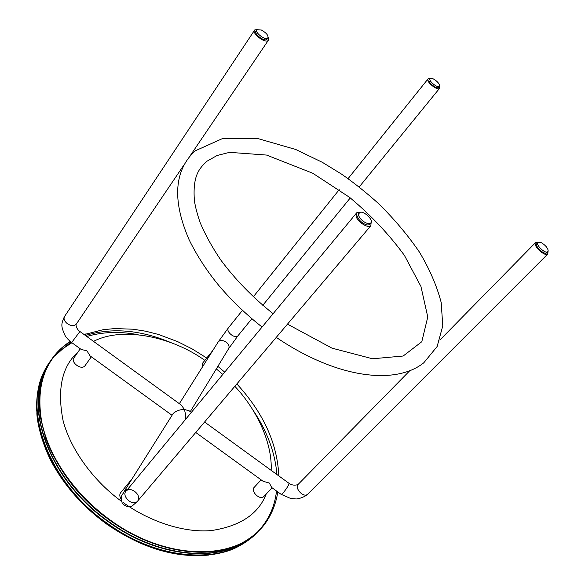 <?xml version="1.0" encoding="UTF-8"?>
<svg xmlns="http://www.w3.org/2000/svg" width="585" height="585" viewBox="0 0 585 585"><rect width="100%" height="100%" fill="white"/><g stroke="black" fill="none" stroke-linecap="round" stroke-linejoin="round"><path stroke-width="0.88" d="M46.654 367.548C22.917 406.926 49.301 480.892 108.978 522.229C159.8 559.136 222.212 562.953 252.274 536.686L254.307 535.085M250.972 538.003C220.794 564.328 158.476 560.474 107.772 523.67C46.193 481.097 20.563 404.008 47.831 365.281M55.312 355.592L63.1 348.514L71.918 342.722M86.777 336.477C102.602 331.827 119.72 331.234 138.133 334.7M267.294 520.065L261.239 527.992C234.132 560.883 166.103 560.737 110.602 520.292C75.984 495.539 50.281 459.079 42.295 425.09C35.517 389.822 43.085 363.256 65.001 345.377L70.368 341.538M52.577 358.291C21.747 395.635 46.12 476.241 110.331 520.613C161.226 557.578 223.675 561.454 253.736 535.209M121.307 501.177C95.099 482.237 70.8 450.816 63.034 420.403C56.957 389.091 61.988 366.247 78.119 351.877M93.512 341.369C123.259 325.947 172.721 337.201 204.845 360.375M216.311 368.901L222.805 374.429M234.841 386.297C257.429 410.334 272.478 443.759 271.155 470.347M266.175 494.069C258.482 514.025 240.194 526.193 211.317 530.573C182.805 533.074 148.341 520.789 123.106 502.478M46.032 368.835C23.678 408.498 50.42 481.155 109.234 521.93C159.405 558.346 221.006 562.646 251.396 537.337M258.643 530.734C268.771 519.721 274.731 506.486 276.537 491.02M276.902 474.523C275.104 452.497 267.045 430.896 252.727 409.712M170.93 342.598C140.195 329.779 111.698 327.41 85.439 335.505M71.078 342.101L56.562 353.749M90.061 355.87L86.88 350.759L81.264 349.501M74.163 357.574C69.856 361.603 80.781 370.51 84.818 366.005L85.373 365.215M124.737 490.515L173.255 413.376C176.553 410.677 180.297 409.383 184.472 409.5L181.27 405.083L79.926 331.505L71.648 342.532C68.394 339.943 66.163 337.53 64.957 335.293C60.869 325.955 61.037 324.441 64.284 316.865M132.013 478.947L121.139 492.131C119.406 493.806 119.377 496.19 121.058 499.268M185.138 419.898L185.708 415.306L184.472 409.5L189.123 410.787L191.346 412.403M271.637 487.466L269.392 483.071L263.089 481.272M261.122 479.846L253.744 487.846C251.353 492.197 259.806 500.146 263.667 496.68L264.12 496.204M179.339 403.687L218.037 342.174C221.393 337.574 231.346 343.519 228.559 348.792L228.194 349.399M212.779 350.51L202.476 363.329L202.147 367.424M358.722 215.572C359.877 219.938 368.119 225.452 370.532 223.126C374.612 220.494 362.802 209.503 359.256 212.728L358.722 215.572M358.766 213.32L357.632 216.889C358.78 221.254 367.014 226.761 369.427 224.428L369.91 223.858M371.256 221.481L370.824 225.737C367.811 228.655 357.508 221.759 356.075 216.304L356.748 212.75L360.258 212.304M431.174 78.31L430.231 78.558C427.737 80.35 437.426 88.35 439.262 86.353C441.339 84.883 434.436 78.266 431.174 78.31M430.004 78.836L429.332 79.677C426.831 81.476 436.52 89.468 438.355 87.472L438.574 87.194M439.51 86.024L439.474 88.445C437.185 90.946 425.076 80.957 428.198 78.712L430.275 78.522M546.046 246.453C542.741 243.046 540.101 241.685 538.127 242.373C534.997 244.391 545.176 254.073 547.648 251.799C548.591 250.724 548.057 248.939 546.046 246.453M537.864 242.643L537.037 243.477C533.9 245.51 544.072 255.177 546.544 252.91L546.807 252.64M548.079 251.199L547.728 254.095C544.635 256.932 531.926 244.844 535.845 242.307L538.471 242.197M261.407 30.04L256.983 29.667C253.912 31.751 265.1 40.804 267.776 38.098C268.72 35.707 266.592 33.023 261.407 30.04M256.639 30.179L256.106 30.983C253.034 33.074 264.208 42.12 266.892 39.407L267.235 38.895M268.201 37.235L268.237 40.467C264.881 43.86 250.914 32.548 254.753 29.937L257.276 29.469M251.696 34.537L64.825 316.061C63.26 318.408 64.116 320.968 67.392 323.754C70.858 325.94 73.695 326.181 75.911 324.47L76.467 323.651M71.684 342.554L81.768 349.867M138.031 500.584C141.592 495.283 131.194 486.186 126.367 490.844C120.905 495.137 131.764 506.698 137.248 501.528L137.987 500.65M127.991 488.884L124.312 491.188C122.726 495.619 119.932 493.733 122.243 503.327C125.636 506.712 129.014 507.546 132.385 505.82L137.248 501.528L370.824 225.737M409.792 370.685L298.387 484.146C293.911 487.195 303.059 498.186 307.571 494.318L307.995 493.886M204.589 422.019L288.749 483.122C290.599 483.173 282.445 494.998 281.063 494.296L280.917 494.193M242.453 310.342L228.282 328.01C225.744 331.556 234.724 339.095 237.912 335.841L238.285 335.38M36.84 412.681C36.994 423.547 43.195 449.112 55.714 469.265C68.708 490.639 85.834 509.016 107.092 524.379C141.607 548.035 175.537 558.265 208.896 555.055M49.959 361.662C40.497 374.766 36.065 390.875 36.679 409.997L38.274 423.701C40.877 435.569 45.045 447.554 50.785 459.656C64.043 484.424 82.938 505.893 107.465 524.072C136.7 544.189 165.972 554.719 195.28 555.648C207.192 555.67 218.161 554.075 228.179 550.858C240.567 546.96 253.685 536.876 257.671 532.072M70.237 341.428C52.789 352.682 42.551 369.779 39.524 392.703L39.063 402.59L40.211 416.644L45.849 438.75C57.118 468.848 80.445 498.786 110.294 520.694C152.89 551.055 204.063 559.867 237.02 545.527C251.411 538.697 260.603 529.805 264.749 524.131C271.338 515.027 275.615 504.723 277.582 493.243M86.156 333.83L84.13 334.554M84.152 334.569L103.062 329.721L114.748 328.565L133.183 329.216L145.855 331.242L158.652 334.518L177.73 341.662L192.194 348.945L206.732 358.027M261.239 527.992C270.168 517.769 275.689 505.747 277.802 491.934M217.869 366.349L224.706 372.133M236.845 383.928C263.367 412.82 277.363 443.481 278.818 475.912M84.818 365.998L91.333 356.799M74.171 357.567L80.269 348.777M79.889 331.476C79.019 330.978 76.438 328.909 75.955 324.609L183.814 165.131M189.708 156.422L268.237 40.467M172.041 415.291L89.505 355.468M126.367 490.837L352.879 217.423M263.667 496.68L272.157 487.846M271.25 487.188L281.063 494.296L290.723 498.5L295.922 498.932C296.646 499.188 303.776 497.82 307.571 494.318L547.728 254.095M439.847 340.082L532.248 245.971M288.895 483.232C291.608 485.17 294.621 485.623 297.955 484.592M195.741 432.461L263.733 481.74M190.286 411.635L228.559 348.792L237.912 335.841L251.864 318.715M262.789 305.304L350.283 197.913M359.197 186.973L439.474 88.445M253.305 296.814L339.22 189.672M348.068 178.637L425.222 82.419M217.978 342.247L228.267 328.039M370.524 223.126L369.427 224.428M353.494 216.677L356.133 213.488M438.355 87.472L439.262 86.353M427.92 79.063L425.507 82.068M546.544 252.91L547.648 251.806M535.509 242.651L532.584 245.627M267.776 38.098L266.892 39.407M252.128 33.879L254.321 30.588M262.073 327.03C246.044 314.401 231.697 300.646 219.039 285.751C207.053 271.235 197.101 255.959 189.189 239.923C172.853 202.198 173.884 173.431 192.282 153.636L195.448 150.725L222.943 138.374L257.619 138.499L295.761 149.489L322.437 162.374L341.347 173.994C353.34 182.264 365.764 192.143 378.605 203.646C394.217 219.031 407.818 235.163 419.408 252.055C429.602 269.107 436.856 285.904 441.178 302.445L442.779 325.86L437.141 346.503L423.818 362.766C395.423 385.581 336.463 378.305 276.274 337.377M287.484 324.141L332.009 348.155L372.543 358.773L403.167 356.016L421.807 341.713L427.767 316.99L420.937 286.453L404.396 255.367C389.135 234.468 370.853 215.119 349.552 197.335L312.778 173.248L266.57 155.062L229.576 152.349L217.115 155.493L207.083 161.153C199.214 168.348 192.509 175.697 194.41 200.743C195.419 207.28 197.357 214.615 200.209 222.739C205.262 234.761 212.092 247.141 220.699 259.879C235.038 279.264 252.508 297.209 273.107 313.706"/></g></svg>
